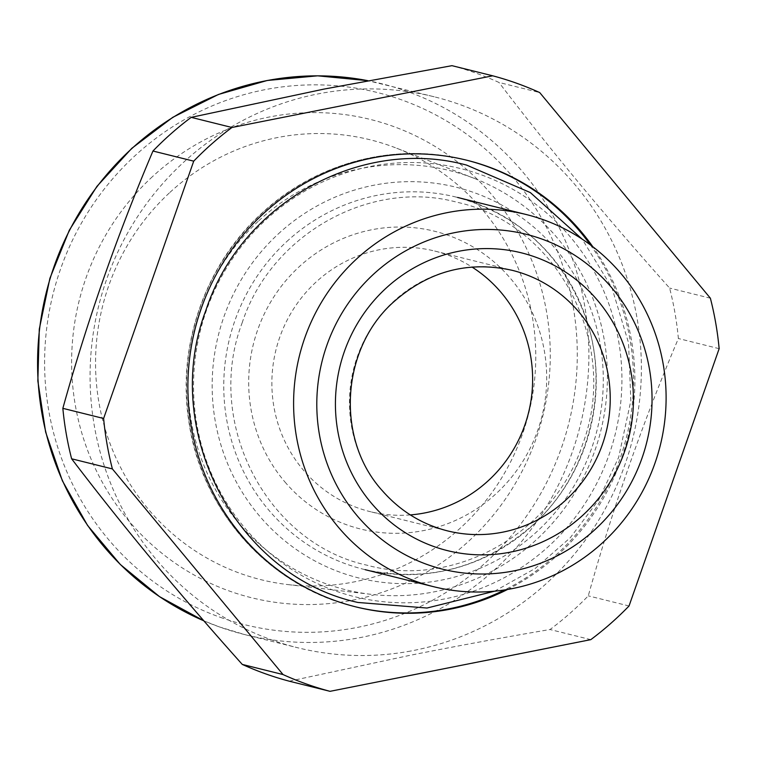 <?xml version="1.0" encoding="UTF-8"?>
<svg xmlns="http://www.w3.org/2000/svg" width="757" height="757" viewBox="0 0 757 757"><rect width="100%" height="100%" fill="white"/><g stroke="black" fill="none" stroke-linecap="round" stroke-linejoin="round"><path stroke-width="0.57" stroke-dasharray="3.79 2.84" d="M451.957 65.67A318.328 308.601 -76 0 1 475.803 73.069A318.328 308.601 104 0 1 498.967 82.447L539.722 92.581M289.288 681.196L408.837 655.562C453.926 646.573 500.992 637.896 550.046 629.512A318.328 308.601 104 0 0 588.284 595.844C612.555 508.638 642.589 422.87 678.386 338.521A318.328 308.601 104 0 0 669.614 288.076C606.972 218.101 550.084 149.555 498.967 82.447M407.701 651.569A283.809 275.141 104 0 0 640.081 395.589A283.809 275.141 104 0 0 459.508 104.428A283.809 275.141 104 0 0 434.234 96.792A283.809 275.141 104 0 0 323.75 92.856A283.809 275.141 104 0 0 91.37 348.845A283.809 275.141 104 0 0 271.952 640.006A283.809 275.141 104 0 0 297.227 647.642A283.809 275.141 104 0 0 407.701 651.569M629.039 605.979L588.284 595.844M590.801 639.646L550.046 629.512M710.378 298.211L669.614 288.076M719.15 348.665L678.386 338.521M507.568 589.466A230.119 223.088 104 0 0 559.366 553.481A230.119 223.088 104 0 0 592.807 246.716M258.828 220.732A215.915 209.32 -76 0 1 474.355 178.415A215.915 209.32 -76 0 1 536.543 539.59A215.915 209.32 -76 0 1 370.911 594.321A215.915 209.32 -76 0 1 197.208 446.403A215.915 209.32 -76 0 1 258.828 220.732M169.918 192.42A226.627 219.7 -76 0 1 396.129 148.012A226.627 219.7 -76 0 1 461.401 527.099A226.627 219.7 -76 0 1 287.556 584.536A226.627 219.7 -76 0 1 105.242 429.285A226.627 219.7 -76 0 1 169.918 192.42M152.479 176.636A246.422 238.89 104 0 0 131.595 524.128A246.422 238.89 104 0 0 469.416 540.545A246.422 238.89 104 0 0 490.299 193.054A246.422 238.89 104 0 0 152.479 176.636M286.023 483.221A153.416 148.722 -76 0 1 299.024 266.89A153.416 148.722 -76 0 1 509.347 277.1A153.416 148.722 -76 0 1 496.346 493.441A153.416 148.722 -76 0 1 286.023 483.221M410.313 514.911A134.235 130.138 -76 0 1 369.851 511.562A134.235 130.138 -76 0 1 304.551 471.479A134.235 130.138 -76 0 1 291.038 313.029A134.235 130.138 -76 0 1 434.65 251.031A134.235 130.138 -76 0 1 471.971 267.032M434.65 251.031L512.252 270.334A134.235 130.138 104 0 0 368.65 332.323A134.235 130.138 104 0 0 382.153 490.773A134.235 130.138 104 0 0 447.453 530.865L369.851 511.562M355.156 606.717A230.119 223.088 -76 0 1 354.465 606.546A230.119 223.088 -76 0 1 192.713 440.243A230.119 223.088 -76 0 1 262.017 213.313A230.119 223.088 -76 0 1 465.555 159.916A230.119 223.088 -76 0 1 466.236 160.087M590.365 244.871A230.119 223.088 -76 0 1 558.004 553.14A230.119 223.088 -76 0 1 504.541 589.949M549.554 545.494A220.533 213.796 -76 0 1 247.217 530.808A220.533 213.796 -76 0 1 265.906 219.823A220.533 213.796 -76 0 1 568.242 234.509A220.533 213.796 -76 0 1 549.554 545.494M286.685 241.634A191.767 185.91 -76 0 1 456.291 197.132A191.767 185.91 -76 0 1 591.085 335.72A191.767 185.91 -76 0 1 533.335 524.828A191.767 185.91 -76 0 1 363.729 569.321A191.767 185.91 -76 0 1 228.936 430.733A191.767 185.91 -76 0 1 286.685 241.634M278.235 233.989A201.353 195.202 -76 0 1 554.285 247.397A201.353 195.202 -76 0 1 537.215 531.338A201.353 195.202 -76 0 1 261.174 517.93A201.353 195.202 -76 0 1 278.235 233.989M219.454 626.947A283.809 275.141 -76 0 1 203.86 620.825L219.398 626.928L244.729 634.584A283.809 275.141 -76 0 1 219.454 626.947M434.234 96.792L367.902 80.687A283.809 275.141 -76 0 1 381.736 83.734A283.809 275.141 -76 0 1 407.011 91.37A283.809 275.141 -76 0 1 576.645 438.7A283.809 275.141 -76 0 1 244.729 634.584L297.227 647.642M220.334 617.333A274.223 265.849 104 0 0 561.401 447.964A274.223 265.849 104 0 0 401.56 99.848A274.223 265.849 104 0 0 60.494 269.218A274.223 265.849 104 0 0 220.334 617.333M474.355 178.415L396.129 148.012M370.911 594.321L287.556 584.536M466.927 160.257L465.555 159.916C394.946 141.777 315.943 162.518 261.685 213.351C205.223 264.647 176.816 345.902 188.871 421.583C201.22 510.341 269.341 586.495 354.465 606.546L355.837 606.887M457.663 197.473L456.291 197.132C518.696 214.505 561.656 254.182 585.17 316.152C611.069 387.452 589.4 474.128 532.994 524.856C483.24 568.356 426.816 583.183 363.729 569.321L365.092 569.661M242.117 322.946C271.195 233.941 370.599 178.595 457.417 202.356C557.814 224.015 620.617 344.823 582.474 444.643C553.395 533.657 453.992 588.993 367.164 565.242C266.786 543.583 203.974 422.775 242.117 322.946M494.605 591.189L535.218 568.45L570.399 537.602L598.626 500.008L618.668 457.323L630.836 400.699L628.556 342.949L611.978 287.878L582.171 239.127"/><path stroke-width="1.14" d="M492.712 75.804L451.957 65.67L323.731 89.146L191.19 117.354L231.954 127.488L492.712 75.804A318.328 308.601 -76 0 1 516.567 83.213A318.328 308.601 104 0 1 539.722 92.581L710.378 298.211A318.328 308.601 -76 0 1 719.15 348.665L629.039 605.979A318.328 308.601 -76 0 1 590.801 639.646L330.043 691.33L289.288 681.196A318.328 308.601 -76 0 1 265.433 673.787A318.328 308.601 -76 0 1 242.278 664.419L283.033 674.553L112.386 468.924L71.622 458.789A318.328 308.601 -76 0 1 62.85 408.335L103.614 418.479L193.716 161.156L152.961 151.022A318.328 308.601 -76 0 1 191.19 117.354M193.716 161.156A318.328 308.601 -76 0 1 231.954 127.488M152.961 151.022C117.165 235.361 87.121 321.129 62.85 408.335M112.386 468.924A318.328 308.601 -76 0 1 103.614 418.479M71.622 458.789C122.748 525.897 179.627 594.434 242.278 664.419M330.043 691.33A318.328 308.601 -76 0 1 306.197 683.931A318.328 308.601 -76 0 1 283.033 674.553M592.807 246.716A230.119 223.088 104 0 0 466.927 160.257A230.119 223.088 104 0 0 263.389 213.654A230.119 223.088 104 0 0 194.085 440.583A230.119 223.088 104 0 0 355.837 606.887A230.119 223.088 104 0 0 507.568 589.466M416.492 581.537A191.767 185.91 104 0 0 433.572 586.694A191.767 185.91 104 0 0 657.833 454.351A191.767 185.91 104 0 0 543.223 219.662A191.767 185.91 104 0 0 526.143 214.505A191.767 185.91 104 0 0 301.873 346.848A191.767 185.91 104 0 0 416.492 581.537M541.444 238.89A172.587 167.316 104 0 0 326.797 345.485A172.587 167.316 104 0 0 427.393 564.58A172.587 167.316 104 0 0 642.05 457.985A172.587 167.316 104 0 0 541.444 238.89M471.971 267.032A134.235 130.138 -76 0 1 499.951 291.123A134.235 130.138 -76 0 1 522.708 430.761A134.235 130.138 -76 0 1 410.313 514.911M372.766 504.796A153.416 148.722 104 0 0 583.079 515.015A153.416 148.722 104 0 0 596.081 298.674A153.416 148.722 104 0 0 385.758 288.455A153.416 148.722 104 0 0 372.766 504.796M577.563 310.427A134.235 130.138 104 0 0 512.252 270.334C467.996 260.607 428.424 271.176 393.526 302.043C340.574 349.053 335.493 439.817 382.654 491.066C400.33 511.079 421.933 524.346 447.453 530.865A134.235 130.138 104 0 0 591.066 468.876A134.235 130.138 104 0 0 577.563 310.427M466.236 160.087A230.119 223.088 -76 0 1 590.365 244.871M504.541 589.949A230.119 223.088 -76 0 1 355.156 606.717M203.86 620.825A283.809 275.141 -76 0 1 50.199 278.339A283.809 275.141 -76 0 1 367.902 80.687L317.656 75.823L267.259 80.479L218.413 94.474L172.747 117.344L131.813 148.315L96.953 186.345L69.341 230.166L49.905 278.302L39.288 329.144L37.85 380.998L45.638 432.115L62.386 480.809L87.547 525.415L120.287 564.467L159.5 596.63L203.87 620.835M365.092 569.661L433.572 586.694M457.663 197.473L526.143 214.505M582.171 239.127L530.345 192.581L466.681 165.13C360.9 136.269 240.745 203.387 205.913 310.266C160.068 429.967 235.673 575.916 357.91 602.458L427.014 608.032L494.605 591.189"/></g></svg>
